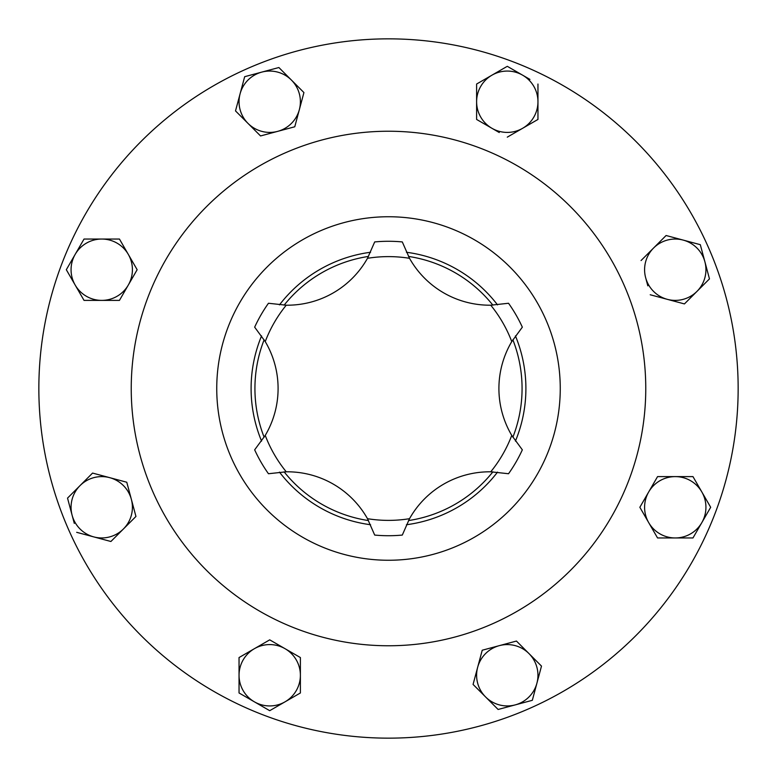 <?xml version="1.0" encoding="UTF-8"?>
<svg xmlns="http://www.w3.org/2000/svg" width="777" height="777" viewBox="0 0 777 777"><rect width="100%" height="100%" fill="white"/><g stroke="black" fill="none" stroke-linecap="round" stroke-linejoin="round"><path stroke-width="1.17" d="M490.743 305.196L508.537 303.263A147.222 147.222 0 0 1 522.338 327.166L511.761 341.598A92.016 92.016 0 0 0 511.761 435.402A131.886 131.886 0 0 1 490.743 471.804A92.016 92.016 0 0 0 409.518 518.696A131.886 131.886 0 0 1 367.482 518.696A92.016 92.016 0 0 0 286.257 471.804A131.886 131.886 0 0 1 265.239 435.402A92.016 92.016 0 0 0 265.239 341.598L254.662 327.166A147.222 147.222 0 0 1 268.463 303.263L286.257 305.196A92.016 92.016 0 0 0 367.482 258.304A131.886 131.886 0 0 1 409.518 258.304A92.016 92.016 0 0 0 490.743 305.196A131.886 131.886 0 0 1 511.761 341.598M367.482 258.304L374.699 241.929A147.222 147.222 0 0 1 402.301 241.929L409.518 258.304M406.41 252.263A137.403 137.403 0 0 1 497.523 304.875M515.433 335.897A137.403 137.403 0 0 1 515.433 441.103M497.523 472.125A137.403 137.403 0 0 1 406.41 524.737M388.5 738.15A349.65 349.65 0 0 0 738.15 388.5A349.65 349.65 0 0 0 388.5 38.85A349.65 349.65 0 0 0 38.85 388.5A349.65 349.65 0 0 0 388.5 738.15M388.5 560.256A171.756 171.756 0 0 0 560.256 388.5A171.756 171.756 0 0 0 388.5 216.744A171.756 171.756 0 0 0 216.744 388.5A171.756 171.756 0 0 0 388.5 560.256M388.5 645.765A257.265 257.265 0 0 0 645.765 388.5A257.265 257.265 0 0 0 388.5 131.235A257.265 257.265 0 0 0 131.235 388.5A257.265 257.265 0 0 0 388.5 645.765M710.683 507.284L701.825 491.948L710.683 507.284L692.967 537.956L710.683 507.284M701.825 491.948L692.967 476.612L657.556 476.612L648.698 491.948L639.85 507.284L648.698 522.62L657.556 537.956L692.967 537.956L675.262 537.956A30.672 30.672 0 0 1 648.698 491.948A30.672 30.672 0 0 1 701.825 491.948A30.672 30.672 0 0 1 675.262 537.956M657.556 537.956L648.698 522.62M639.85 507.284L657.556 476.612M259.994 135.383L235.509 110.907L237.908 101.972M277.661 131.362L260.548 135.946L294.765 126.777L303.924 92.57L291.404 80.05A30.672 30.672 0 0 1 277.661 131.362A30.672 30.672 0 0 1 240.093 93.794L244.677 76.69L253.613 74.301M303.37 92.007L291.404 80.05A30.672 30.672 0 0 0 261.781 72.106L278.885 67.531L279.448 68.085M135.742 515.685L135.946 516.452L110.907 541.491L110.14 541.287M92.007 473.63L92.57 473.076L109.674 477.651A30.672 30.672 0 0 1 131.362 499.339L126.777 482.235L131.362 499.339A30.672 30.672 0 0 1 93.794 536.907A30.672 30.672 0 0 1 72.106 515.219L67.531 498.115L80.05 485.596A30.672 30.672 0 0 0 72.106 515.219L74.301 523.387M84.033 300.388L75.175 285.052A30.672 30.672 0 0 1 75.175 254.38L84.033 239.044L66.317 269.716L84.033 300.388L101.738 300.388A30.672 30.672 0 0 1 75.175 285.052M70.95 277.729L66.317 269.716M75.175 254.38A30.672 30.672 0 0 1 128.302 254.38L119.444 239.044L101.738 239.044L119.444 239.044L137.15 269.716L119.444 300.388L128.302 285.052A30.672 30.672 0 0 1 101.738 300.388L119.444 300.388M484.625 124.067L476.612 119.444L476.612 84.033L491.948 75.175A30.672 30.672 0 0 1 522.62 75.175L507.284 66.317L522.62 75.175A30.672 30.672 0 0 1 522.62 128.302A30.672 30.672 0 0 1 476.612 101.738A30.672 30.672 0 0 1 491.948 75.175L476.612 84.033L476.612 119.444L499.271 132.527M506.594 66.715L491.948 75.175M529.943 79.4L522.62 75.175M239.044 657.556L239.044 675.262A30.672 30.672 0 0 1 254.38 648.698L239.044 657.556L254.38 648.698A30.672 30.672 0 0 1 285.052 648.698L269.716 639.85L300.388 657.556L300.388 692.967L299.708 693.366M285.052 701.825L300.388 692.967L300.388 657.556L285.052 648.698A30.672 30.672 0 0 1 285.052 701.825L269.716 710.683L285.052 701.825A30.672 30.672 0 0 1 254.38 701.825L269.716 710.683M239.044 675.262L239.044 692.967L254.38 701.825A30.672 30.672 0 0 1 239.044 675.262L239.044 658.352M515.685 641.258L516.452 641.054L522.989 647.6M479.613 690.967L473.076 684.43L477.651 667.326A30.672 30.672 0 0 1 499.339 645.638L482.235 650.223L499.339 645.638A30.672 30.672 0 0 1 528.972 653.574L541.491 666.093L528.972 653.574A30.672 30.672 0 0 1 536.907 683.206L532.323 700.31L531.555 700.514M515.219 704.894L532.323 700.31L536.907 683.206A30.672 30.672 0 0 1 515.219 704.894L498.115 709.469L485.596 696.95A30.672 30.672 0 0 1 477.651 667.326L473.076 684.43L485.596 696.95A30.672 30.672 0 0 0 515.219 704.894L498.115 709.469L491.579 702.932M684.43 303.924L650.223 294.765L684.43 303.924L696.95 291.404A30.672 30.672 0 0 1 645.638 277.661A30.672 30.672 0 0 1 653.574 248.028L666.093 235.509L653.574 248.028A30.672 30.672 0 0 1 683.206 240.093L700.31 244.677L683.206 240.093A30.672 30.672 0 0 1 704.894 261.781L709.469 278.885L684.993 303.37M645.638 277.661L647.824 285.829M507.284 137.15L537.956 119.444L537.956 84.033M128.302 254.38A30.672 30.672 0 0 1 128.302 285.052L137.15 269.716L128.302 254.38M101.738 239.044L84.033 239.044M269.716 639.85L254.38 648.698M80.05 485.596A30.672 30.672 0 0 1 109.674 477.651L92.57 473.076L67.531 498.115L72.106 515.219M76.69 532.323L110.907 541.491L135.946 516.452L131.362 499.339M126.777 482.235L109.674 477.651M482.235 650.223L477.651 667.326M528.972 653.574L516.452 641.054L499.339 645.638M536.907 683.206L541.491 666.093M240.093 93.794A30.672 30.672 0 0 1 261.781 72.106L244.677 76.69L235.509 110.907L260.548 135.946M291.404 80.05L278.885 67.531L261.781 72.106M704.894 261.781L709.469 278.885L696.95 291.404A30.672 30.672 0 0 0 704.894 261.781L700.31 244.677M653.574 248.028L641.054 260.548M683.206 240.093L666.093 235.509M370.59 524.737A137.403 137.403 0 0 1 279.477 472.125A137.403 137.403 0 0 0 370.59 524.737M261.567 441.103A137.403 137.403 0 0 1 261.567 335.897A137.403 137.403 0 0 0 261.567 441.103M279.477 304.875A137.403 137.403 0 0 1 370.59 252.263A137.403 137.403 0 0 0 279.477 304.875M265.239 341.598A131.886 131.886 0 0 1 286.257 305.196M511.761 435.402L522.338 449.834A147.222 147.222 0 0 1 508.537 473.737L490.743 471.804M265.239 435.402L254.662 449.834A147.222 147.222 0 0 0 268.463 473.737L286.257 471.804M367.482 518.696L374.699 535.071A147.222 147.222 0 0 0 402.301 535.071L409.518 518.696M408.498 520.571A133.576 133.576 0 0 0 492.88 471.853M512.869 437.218A133.576 133.576 0 0 0 512.869 339.782M492.88 305.147A133.576 133.576 0 0 0 408.498 256.429M368.502 256.429A133.576 133.576 0 0 0 284.12 305.147M264.131 339.782A133.576 133.576 0 0 0 264.131 437.218M284.12 471.853A133.576 133.576 0 0 0 368.502 520.571"/></g></svg>
